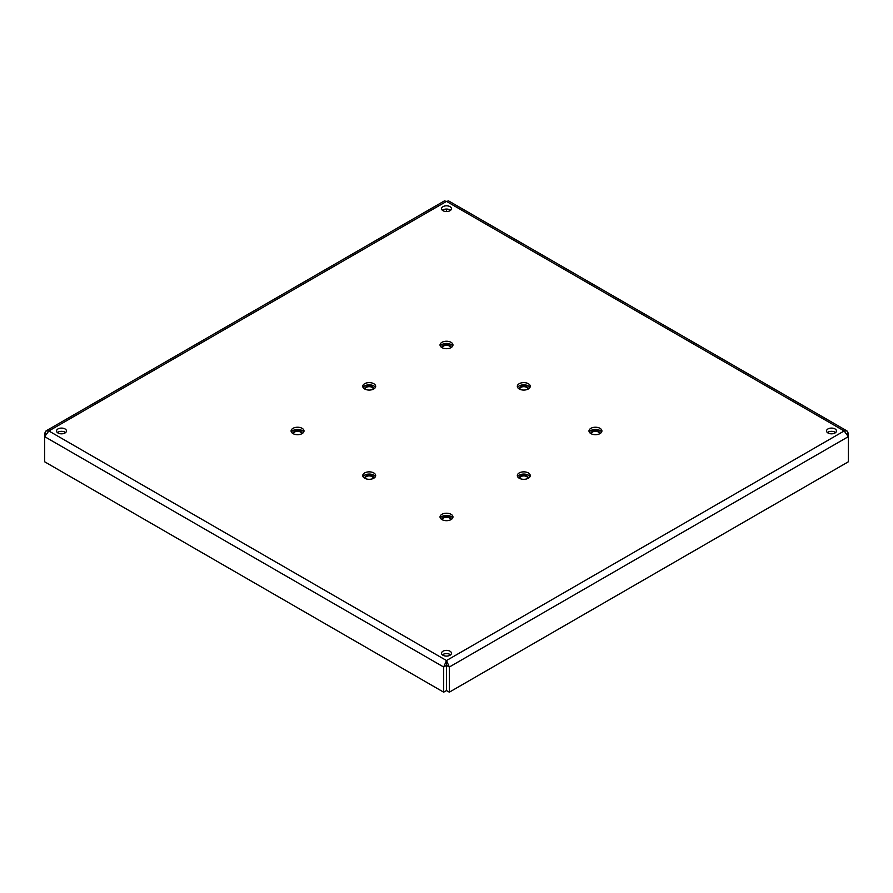 <?xml version="1.0" encoding="UTF-8"?>
<svg xmlns="http://www.w3.org/2000/svg" width="893" height="893" viewBox="0 0 893 893"><rect width="100%" height="100%" fill="white"/><g stroke="black" fill="none" stroke-linecap="round" stroke-linejoin="round"><path stroke-width="1.34" d="M46.023 430.917L444.357 200.936L446.5 201.383L48.847 430.962L46.023 430.917L44.65 433.384L44.65 436.644L48.847 430.962L446.5 660.541L443.676 667.026L443.676 692.175L44.65 461.793L44.65 436.644L443.676 667.026L446.489 665.397L446.489 690.546L443.676 692.175M446.489 209.051L446.489 211.552L446.511 209.051M45.643 433.953L44.65 433.384M446.5 660.541L446.511 690.546L449.324 692.175L449.324 667.026L446.5 660.541L844.153 430.962L848.35 436.644L848.35 433.384L846.977 430.917L844.153 430.962L446.5 201.383L448.643 200.936L846.977 430.917M847.357 433.965L848.35 433.384M446.5 663.789L446.511 665.397L449.324 667.026L848.35 436.644L848.35 461.793L449.324 692.175M442.984 655.272A4.967 2.869 180 0 1 441.533 653.241A4.967 2.869 180 0 1 446.5 650.372A4.967 2.869 180 0 1 451.467 653.241A4.967 2.869 180 0 1 448.398 655.886A4.967 2.869 180 0 1 442.984 655.272M827.99 432.982A4.967 2.869 180 0 1 826.538 430.962A4.967 2.869 180 0 1 831.506 428.093A4.967 2.869 180 0 1 836.473 430.962A4.967 2.869 180 0 1 833.403 433.607A4.967 2.869 180 0 1 827.99 432.982M442.984 210.703A4.967 2.869 180 0 1 441.533 208.683A4.967 2.869 180 0 1 446.5 205.814A4.967 2.869 180 0 1 451.467 208.683A4.967 2.869 180 0 1 448.398 211.328A4.967 2.869 180 0 1 442.984 210.703M57.978 432.982A4.967 2.869 180 0 1 56.527 430.962A4.967 2.869 180 0 1 61.494 428.093A4.967 2.869 180 0 1 66.462 430.962A4.967 2.869 180 0 1 63.392 433.607A4.967 2.869 180 0 1 57.978 432.982M590.876 433.596A6.463 3.728 180 0 1 588.989 430.962A6.463 3.728 180 0 1 595.441 427.234A6.463 3.728 180 0 1 601.904 430.962A6.463 3.728 180 0 1 597.919 434.4A6.463 3.728 180 0 1 590.876 433.596M441.935 519.592A6.463 3.728 180 0 1 440.037 516.947A6.463 3.728 180 0 1 446.5 513.218A6.463 3.728 180 0 1 452.963 516.947A6.463 3.728 180 0 1 448.967 520.396A6.463 3.728 180 0 1 441.935 519.592M441.935 347.6A6.463 3.728 180 0 1 440.037 344.966A6.463 3.728 180 0 1 446.5 341.238A6.463 3.728 180 0 1 452.963 344.966A6.463 3.728 180 0 1 448.967 348.415A6.463 3.728 180 0 1 441.935 347.6M292.993 433.596A6.463 3.728 180 0 1 291.096 430.962A6.463 3.728 180 0 1 297.559 427.234A6.463 3.728 180 0 1 304.011 430.962A6.463 3.728 180 0 1 300.026 434.4A6.463 3.728 180 0 1 292.993 433.596M519.213 478.213A6.463 3.728 180 0 1 517.326 475.578A6.463 3.728 180 0 1 523.778 471.85A6.463 3.728 180 0 1 530.241 475.578A6.463 3.728 180 0 1 526.256 479.028A6.463 3.728 180 0 1 519.213 478.213M364.657 478.213A6.463 3.728 180 0 1 362.759 475.578A6.463 3.728 180 0 1 369.222 471.85A6.463 3.728 180 0 1 375.674 475.578A6.463 3.728 180 0 1 371.689 479.028A6.463 3.728 180 0 1 364.657 478.213M364.657 388.98A6.463 3.728 180 0 1 362.759 386.345A6.463 3.728 180 0 1 369.222 382.617A6.463 3.728 180 0 1 375.674 386.345A6.463 3.728 180 0 1 371.689 389.783A6.463 3.728 180 0 1 364.657 388.98M519.213 388.98A6.463 3.728 180 0 1 517.326 386.345A6.463 3.728 180 0 1 523.778 382.617A6.463 3.728 180 0 1 530.241 386.345A6.463 3.728 180 0 1 526.256 389.783A6.463 3.728 180 0 1 519.213 388.98M450.597 654.859A4.967 2.869 0 0 0 442.403 654.859M835.602 432.58A4.967 2.869 0 0 0 827.409 432.58M450.597 210.302A4.967 2.869 0 0 0 442.403 210.302M65.591 432.58A4.967 2.869 0 0 0 57.398 432.58M442.571 519.905A3.974 2.299 180 0 1 442.526 519.581A3.974 2.299 180 0 1 446.5 517.281A3.974 2.299 180 0 1 450.474 519.581A3.974 2.299 180 0 1 450.429 519.905M450.742 519.759A4.376 2.523 0 0 0 446.5 516.634A4.376 2.523 0 0 0 442.258 519.759M452.662 518.063A6.452 3.728 0 0 0 446.5 515.428A6.452 3.728 0 0 0 440.338 518.063M293.618 433.92A3.974 2.299 180 0 1 293.585 433.585A3.974 2.299 180 0 1 297.559 431.297A3.974 2.299 180 0 1 301.533 433.585A3.974 2.299 180 0 1 301.488 433.92M301.801 433.775A4.376 2.523 0 0 0 297.559 430.638A4.376 2.523 0 0 0 293.317 433.775M303.72 432.067A6.452 3.728 0 0 0 297.559 429.444A6.452 3.728 0 0 0 291.386 432.067M591.512 433.92A3.974 2.299 180 0 1 591.467 433.585A3.974 2.299 180 0 1 595.441 431.297A3.974 2.299 180 0 1 599.415 433.585A3.974 2.299 180 0 1 599.382 433.92M599.683 433.775A4.376 2.523 0 0 0 595.441 430.638A4.376 2.523 0 0 0 591.199 433.775M601.614 432.067A6.452 3.728 0 0 0 595.441 429.444A6.452 3.728 0 0 0 589.28 432.067M442.571 347.924A3.974 2.299 180 0 1 442.526 347.6A3.974 2.299 180 0 1 446.5 345.301A3.974 2.299 180 0 1 450.474 347.6A3.974 2.299 180 0 1 450.429 347.924M450.742 347.779A4.376 2.523 0 0 0 446.5 344.653A4.376 2.523 0 0 0 442.258 347.779M452.662 346.071A6.452 3.728 0 0 0 446.5 343.448A6.452 3.728 0 0 0 440.338 346.071M519.849 478.536A3.974 2.299 180 0 1 519.804 478.213A3.974 2.299 180 0 1 523.778 475.913A3.974 2.299 180 0 1 527.752 478.213A3.974 2.299 180 0 1 527.718 478.536M528.031 478.391A4.376 2.523 0 0 0 523.778 475.266A4.376 2.523 0 0 0 519.536 478.391M529.951 476.683A6.452 3.728 0 0 0 523.778 474.06A6.452 3.728 0 0 0 517.616 476.683M365.282 478.536A3.974 2.299 180 0 1 365.248 478.213A3.974 2.299 180 0 1 369.222 475.913A3.974 2.299 180 0 1 373.196 478.213A3.974 2.299 180 0 1 373.151 478.536M373.464 478.391A4.376 2.523 0 0 0 369.222 475.266A4.376 2.523 0 0 0 364.969 478.391M375.384 476.683A6.452 3.728 0 0 0 369.222 474.06A6.452 3.728 0 0 0 363.049 476.683M519.849 389.303A3.974 2.299 180 0 1 519.804 388.968A3.974 2.299 180 0 1 523.778 386.68A3.974 2.299 180 0 1 527.752 388.968A3.974 2.299 180 0 1 527.718 389.303M528.031 389.147A4.376 2.523 0 0 0 523.778 386.022A4.376 2.523 0 0 0 519.536 389.147M529.951 387.45A6.452 3.728 0 0 0 523.778 384.816A6.452 3.728 0 0 0 517.616 387.45M365.282 389.303A3.974 2.299 180 0 1 365.248 388.968A3.974 2.299 180 0 1 369.222 386.68A3.974 2.299 180 0 1 373.196 388.968A3.974 2.299 180 0 1 373.151 389.303M373.464 389.147A4.376 2.523 0 0 0 369.222 386.022A4.376 2.523 0 0 0 364.969 389.147M375.384 387.45A6.452 3.728 0 0 0 369.222 384.816A6.452 3.728 0 0 0 363.049 387.45"/></g></svg>

